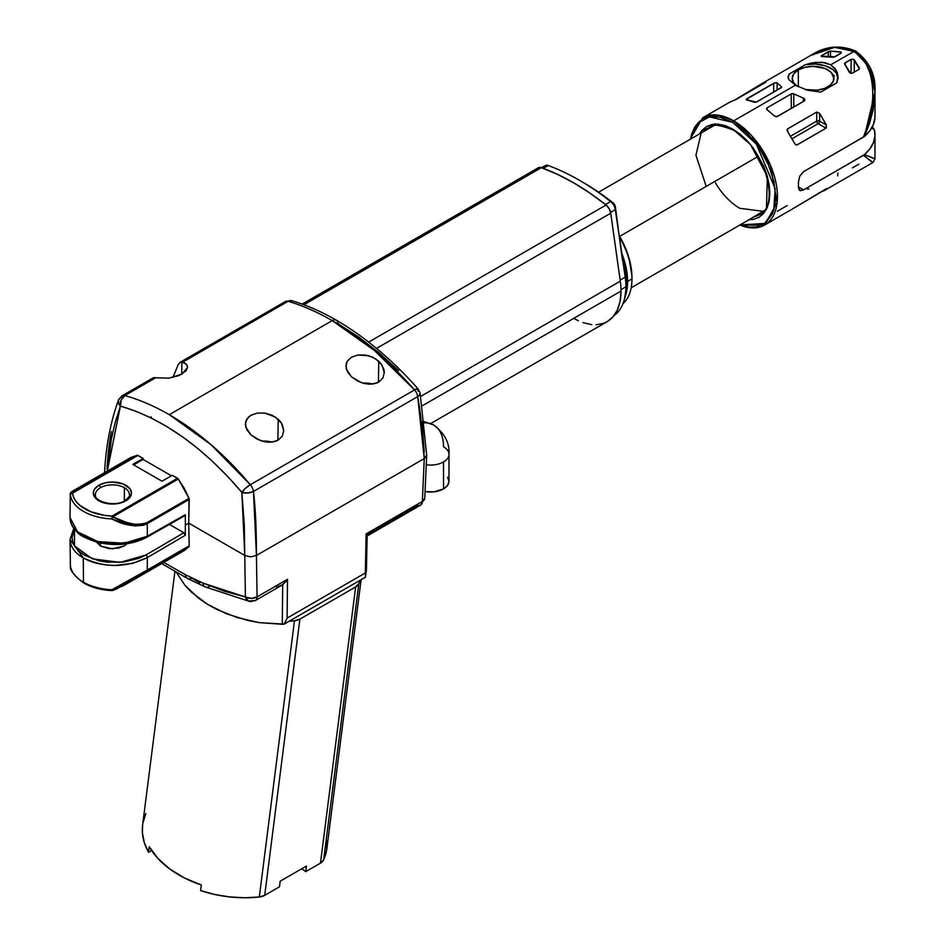 <?xml version="1.0" encoding="UTF-8"?>
<svg xmlns="http://www.w3.org/2000/svg" width="945" height="945" viewBox="0 0 945 945"><rect width="100%" height="100%" fill="white"/><g stroke="black" fill="none" stroke-linecap="round" stroke-linejoin="round"><path stroke-width="1.42" d="M424.045 421.6L433.708 425.037A47.474 27.405 120 0 0 424.175 422.828A47.474 27.405 -60 0 1 433.708 425.037A47.474 27.405 -60 0 1 443.536 446.772A18.581 10.726 180 0 1 448.981 454.356A18.581 10.726 180 0 1 443.536 461.94L443.536 488.896A18.581 10.726 0 0 0 448.981 481.312L447.564 485.423L443.536 488.896L443.536 461.94A18.581 10.726 180 0 1 426.266 464.81A18.581 10.726 0 0 0 443.536 461.94A18.581 10.726 0 0 0 448.969 454.261M270.92 441.835A28.09 8.765 103.4 0 0 268.746 442.26A28.09 8.765 -76.6 0 1 270.92 441.835A16.514 9.533 180 0 1 272.03 442.13A16.514 9.533 0 0 0 270.92 441.835A16.514 9.533 0 0 0 268.427 441.374A16.514 9.533 0 0 0 262.332 441.197A16.514 9.533 180 0 1 270.92 441.835M371.479 383.776A28.09 8.765 103.4 0 0 369.306 384.202A28.09 8.765 -76.6 0 1 371.479 383.776A16.514 9.533 180 0 1 372.59 384.072A16.514 9.533 0 0 0 371.479 383.776A16.514 9.533 0 0 0 368.975 383.316A16.514 9.533 0 0 0 362.88 383.15A16.514 9.533 180 0 1 371.479 383.776M98.906 485.246A19.065 11.009 0 0 0 98.906 500.815A19.065 11.009 0 0 0 125.874 500.815A2.067 1.193 -120 0 0 124.846 500.708A2.067 1.193 60 0 1 125.874 500.815L119.696 503.201L112.396 504.039L101.8 502.185L94.772 497.235L93.331 493.03L93.697 490.88L94.772 488.813L98.906 485.246L105.096 482.86L112.396 482.021L122.992 483.875L130.008 488.813L131.461 493.03L130.008 497.235L125.874 500.815A19.065 11.009 0 0 0 125.874 485.246A19.065 11.009 0 0 0 98.906 485.246A2.067 1.193 60 0 1 100.371 487.75A2.067 1.193 -120 0 0 98.906 485.246M95.551 496.066A17.01 9.816 180 0 1 100.371 487.75A17.01 9.816 180 0 1 124.421 487.75A17.01 9.816 180 0 1 129.394 494.755C130.292 495.428 128.78 497.413 124.846 500.708C115.018 507.394 93.827 501.452 95.386 494.755A17.01 9.816 180 0 1 100.371 487.75A17.01 9.816 180 0 1 124.421 487.75L124.315 501.004L124.421 487.75A17.01 9.816 180 0 1 129.252 493.432M112.42 590.377A2.067 1.193 60 0 1 112.065 590.223L111.912 589.739A45.029 25.999 180 0 1 83.467 582.203A2.067 1.193 120 0 0 83.904 583.136A2.067 1.193 -60 0 1 83.467 582.203L83.29 557.893C74.879 553.085 70.462 546.895 70.024 539.311M96.402 542.052L100.572 546.056L112.396 548.844L124.22 545.938L127.067 543.706L124.22 545.938L118.798 548.076L109.136 548.679L100.572 546.056L95.988 541.095M100.465 545.997L100.489 543.021L100.465 545.997M130.847 457.486L137.935 455.419L72.47 493.219L73.722 497.554L76.273 501.689L80.041 505.504L90.767 511.706L104.552 515.356L112.065 516.076L177.53 478.276L172.333 475.276L178.31 479.009L184.263 488.329L189.035 498.346L188.716 523.105L185.362 525.042L185.291 535.295L147.337 557.585L132.631 563.374L115.29 565.453C102.273 565.264 91.606 562.747 83.29 557.893L83.467 582.203A45.029 25.999 180 0 1 70.414 565.783L70.273 562.736L70.414 565.783A45.029 25.999 0 0 0 83.467 582.203A45.029 25.999 0 0 0 111.912 589.739L125.839 583.372L189.248 545.785L188.716 523.105L244.767 555.459L244.271 524.369L241.849 492.369L227.804 476.563L213.18 461.987L198.119 448.757L182.739 436.968L167.147 426.738L151.472 418.139L135.856 411.229L120.405 406.066L115.302 422.108L111.345 439.153L107.281 471.094L120.405 406.066A8.257 5.847 -159.9 0 1 118.456 400.16A8.257 5.847 -159.9 0 1 120.688 397.644A8.257 4.772 60 0 1 122.106 395.79A8.257 4.772 60 0 1 124.811 395.577C139.47 399.664 154.295 406.043 169.285 414.678L211.113 444.729L250.319 484.738L414.571 389.907L374.374 350.465L332.215 320.615L169.285 414.678L332.215 320.615A8.257 4.772 -60 0 1 336.337 320.201A8.257 4.772 -60 0 1 338.05 323.757L358.545 336.928L378.851 352.639L398.684 370.676M73.462 529.2L73.946 528.55M620.995 291.06L422.049 405.925L620.995 291.06A66.871 38.603 -120 0 0 620.286 281.161L420.631 396.428L620.286 281.161A66.871 38.603 60 0 1 620.995 291.06L620.097 301.183L617.404 309.877L613.033 316.788L607.151 321.666A66.871 38.603 -120 0 0 620.995 291.06M627.61 281.456L621.952 253.78A59.783 34.516 60 0 1 627.61 281.456A4.123 2.386 0 0 0 626.771 282.189A4.123 2.386 180 0 1 627.61 281.456L631.969 278.846A59.677 34.457 60 0 1 622.979 303.723A59.677 34.457 -120 0 0 631.969 278.846A59.677 34.457 -120 0 0 619.636 237.325A59.677 34.457 60 0 1 631.933 277.074A59.677 34.457 60 0 1 631.969 278.846L627.61 281.456A59.783 34.516 60 0 1 625.614 295.123M631.933 277.074L631.886 275.42A57.539 33.217 -120 0 0 619.471 236.144L625.058 247.082L628.815 257.371L631.886 275.479M624.054 300.628L625.023 297.38A62.417 36.04 -120 0 0 626.807 284.067L625.909 286.748A65.063 37.564 60 0 1 624.054 300.628A65.063 37.564 60 0 1 614.108 315.465A65.063 37.564 -120 0 0 625.909 286.748L620.983 289.69L625.909 286.748A65.063 37.564 -120 0 0 625.212 277.121L620.133 280.133L625.212 277.121L615.313 209.589A8.115 4.69 -120 0 0 610.683 201.557A247.531 142.908 -120 0 0 548.324 165.552A8.115 4.69 -120 0 0 545.336 165.599L541.485 167.714M624.515 298.951L626.807 284.067A62.417 36.04 -120 0 0 626.133 274.83L622.471 257.524L614.593 204.652L597.854 191.717L582.474 182.031A243.326 140.486 -120 0 1 613.128 202.915L610.683 201.557L605.414 204.51L610.683 201.557L613.128 202.915A3.91 2.256 -120 0 1 615.36 206.79L615.313 209.589L610.6 212.389L615.313 209.589L615.36 206.79L622.424 260.324L622.471 257.524L626.133 274.83L625.212 277.121L626.133 274.83A62.417 36.04 -120 0 1 626.807 284.067L625.909 286.748A65.063 37.564 60 0 0 625.212 277.121L615.313 209.589A8.115 4.69 60 0 0 610.683 201.557A247.531 142.908 60 0 0 579.509 180.318L582.474 182.031M384.308 372.46L382.914 377.976L378.697 382.123L372.318 384.107L364.924 383.658L357.683 381.095L351.575 376.913L347.429 371.751L345.882 366.258L347.287 361.155L351.505 357.21L357.86 355.036L365.302 355.013L372.625 357.163L378.756 361.214L378.437 382.264L378.756 361.214L381.083 363.766L383.918 369.495L384.308 372.46L382.914 377.976L378.697 382.123L375.708 383.422L368.68 384.178L361.226 382.607L351.575 376.913L346.295 368.987L346.213 363.601L347.287 361.155L351.505 357.21L357.86 355.036L369.058 355.828L375.909 358.994L382.04 365.148L384.308 372.838M179.786 362.502L180.802 362.018L178.298 364.38L172.959 377.457L178.298 364.38L180.802 362.018L181.912 361.888L181.724 374.244L181.912 361.888L186.448 364.262L187.594 367.357L181.96 374.114L168.86 378.177L153.669 377.681L151.944 379.595M187.606 367.215L186.047 370.83L179.148 375.508L168.86 378.177L155.653 377.764L124.811 395.577L155.653 377.764L153.669 377.681M283.76 430.507L282.354 436.023L278.137 440.181L271.758 442.154L264.364 441.717L257.135 439.141L251.016 434.972L246.869 429.81L245.322 424.305L246.728 419.214L250.945 415.268L257.3 413.095L264.742 413.059L272.077 415.221L278.208 419.273L277.889 440.323L278.208 419.273L280.535 421.824L282.272 424.624L283.76 430.507L282.354 436.023L278.137 440.181L275.16 441.469L268.12 442.225L260.666 440.665L251.016 434.972L245.735 427.045L245.653 421.659L248.511 417.052L250.945 415.268L257.3 413.095L264.742 413.059L275.349 417.04L281.48 423.206L283.748 430.896M291.544 300.652L288.107 301.29A8.257 4.772 -120 0 0 285.414 301.502A8.257 4.772 60 0 1 288.107 301.29L182.834 362.077L288.107 301.29C302.518 305.53 317.225 311.968 332.215 320.615A8.257 4.772 120 0 1 336.337 320.201C321.324 311.531 306.499 305.046 291.863 300.734A8.257 5.824 106.4 0 0 288.107 301.29C302.518 305.53 317.225 311.968 332.215 320.615C360.978 337.33 388.43 360.435 414.571 389.907A8.257 2.02 -41.5 0 1 418.115 388.927A8.257 2.02 -41.5 0 1 417.773 390.805A8.257 4.075 170.6 0 1 420.088 393.085A8.257 4.075 170.6 0 1 417.69 396.616L253.449 491.447C255.457 507.571 256.449 528.916 256.438 555.459L424.27 458.561C422.758 432.904 420.572 412.244 417.69 396.616L424.27 458.561L426.136 456.919L426.691 455.077L420.088 393.061L419.474 395.069L417.69 396.616A8.257 4.772 -120 0 0 414.571 389.907A8.257 4.772 60 0 1 417.69 396.616L253.449 491.447A8.257 3.745 174 0 1 241.849 492.369L244.767 555.459L250.602 556.865L256.438 555.459L253.449 491.447A8.257 4.772 -120 0 0 250.319 484.738C225.052 454.758 198.037 431.404 169.285 414.678C154.295 406.043 139.47 399.664 124.811 395.577A8.257 4.772 -120 0 0 122.106 395.79L153.055 377.917M619.625 236.392L758.303 156.327L619.625 236.392M732.788 122.377L756.366 144.136L775.172 188.669L773.754 210.298L764.753 223.433L740.029 224.934L749.208 227.166L756.626 226.871L765.958 222.5L772.431 213.759L774.876 205.88L775.703 196.69L773.849 181.239L768.462 164.985L760.016 149.334L753.023 139.895L745.251 131.698L732.788 122.377A1.24 0.721 -60 0 1 733.663 120.854A1.24 0.721 120 0 0 732.788 122.377L720.338 117.31L712.565 116.542L705.572 117.901L699.619 121.338L694.953 126.713L691.728 133.824L690.5 139.139L697.575 123.275L709.4 116.873L732.788 122.377M739.533 225.217L764.623 225.028L777.133 202.62L770.529 165.422L751.641 135.69L733.663 120.854A61.921 35.745 60 0 1 774.12 175.416A61.921 35.745 60 0 1 764.623 225.028A61.921 35.745 60 0 1 739.864 225.028M763.808 212.164L754.476 216.594A50.357 29.071 60 0 0 759.426 214.692C781.149 205.691 764.092 145.648 733.214 130.056A2.067 1.193 -60 0 1 732.788 129.111A2.067 1.193 120 0 0 733.214 130.056A2.067 1.193 -60 0 0 734.218 129.973M706.21 186.401L695.945 155.287L701.733 130.623L717.668 124.102L732.788 129.111L740.029 134.107L746.975 140.557L753.389 148.211L763.619 165.93L767.045 175.309L769.147 184.559L769.856 193.323L769.147 201.261L767.045 208.065L763.619 213.487L759 217.315L753.389 219.394L748.972 219.772L766.442 209.294L767.364 176.42L750.554 144.597L732.788 129.111L725.559 125.756L718.602 124.185L712.199 124.433L706.576 126.512L701.97 130.339L699.442 133.977M711.313 126.394A50.357 29.071 -120 0 0 709.317 128.272L711.313 126.394M713.451 124.929L704.946 130.8A50.357 29.071 60 0 1 709.069 127.457C711.148 123.7 719.204 124.563 733.214 130.056M805.081 89.503L817.13 90.188L824.642 88.393L830.395 85.074L833.502 80.738L833.502 76.037L830.395 71.702L824.642 68.383L813.054 66.351L805.081 67.272L798.324 69.883L793.8 73.781L792.217 78.388L793.8 82.995L797.167 86.184A20.849 12.037 180 0 1 792.217 78.388A20.849 12.037 180 0 1 798.324 69.883L798.324 86.751L798.324 69.883A20.849 12.037 180 0 1 821.04 67.272A20.849 12.037 180 0 1 833.903 78.388A20.849 12.037 180 0 1 827.796 86.905A20.849 12.037 180 0 1 805.175 89.527M872.483 162.469L863.482 155.287L803.593 189.874L799.742 190.441L798.419 186.886A61.921 35.745 -120 0 0 798.419 182.172L799.73 176.195L803.593 171.671L863.482 137.096L868.313 123.523L871.467 110.022L872.873 96.981L872.483 84.802L870.298 73.852L866.388 64.461L860.871 56.913L853.926 51.432L830.714 64.827L834.872 68.312L837.353 72.824L838.014 77.833L836.821 82.817L820.732 92.114L807.302 90.188L795.406 85.215L733.663 120.854L795.406 85.215L788.768 79.498L788.106 76.734L789.288 73.958L805.388 64.673L812.062 62.878L822.091 62.252L830.714 64.827L853.926 51.432L845.74 48.171L836.573 47.25L826.698 48.679L810.999 55.271L761.552 83.81M791.65 209.436L826.615 188.575M819.043 192.981L818.311 193.276L819.043 192.981M826.379 189.024L819.646 192.768L826.379 189.024M791.308 209.625L826.721 188.705M793.15 93.661L803.911 98.327L804.939 99.886L804.325 100.938L776.625 116.743L774.404 115.94L767.116 109.726L766.501 108.722L767.104 107.813L791.804 93.661L793.776 93.874L793.788 107.021L793.776 93.874L804.065 98.422L804.868 99.485L804.325 100.938L777.322 116.53L774.841 116.294L766.667 109.254L767.104 107.813L791.248 93.874L791.272 108.474L791.248 93.874L793.139 93.649M795.052 144.148L787.693 131.792L787.468 128.981L816.716 112.053L819.646 113.353L826.379 125.012L826.261 128.024L796.8 144.998L795.052 144.148L787.693 131.792L787.079 130.162L787.681 128.827L816.716 112.053L816.716 121.125L790.552 136.234L816.716 121.125L816.716 112.053L819.646 113.353L826.379 125.012L819.646 121.125L819.646 113.353L819.646 121.125A2.067 1.169 0 0 0 816.716 121.125L819.492 121.043L826.379 125.012L826.06 128.177L797.143 144.868L795.052 144.148M844.57 63.965L849.496 72.576L852.425 73.167L858.922 69.41L852.425 73.167L850.394 73.167L844.535 63.504L851.091 59.322L853.618 59.311L859.418 68.902M715.4 182.81A49.53 28.598 -120 0 0 739.793 208.313L763.466 211.349M761.469 213.275L758.859 214.066A50.357 29.071 -120 0 0 761.469 213.275M690.004 139.423L702.714 117.794A61.921 35.745 60 0 1 733.663 120.854L719.074 115.325L702.714 117.794L729.67 102.225M715.141 123.7L714.042 124.858L715.141 123.7M765.946 82.144L761.847 83.656L759.083 86.16L734.584 100.111L761.493 83.845L765.474 82.463L736.427 99.237L729.611 102.261M765.982 82.109L736.427 99.237L729.953 102.06M781.373 87.672L756.189 102.166L746.089 99.52L774.652 82.853L776.955 82.758L781.302 86.668L781.373 87.672M841.333 52.979L833.655 57.243L821.784 56.582L821.181 56.157L821.796 55.483L830.112 51.136L841.156 52.117L840.849 53.404L834.872 56.854L821.193 56.074M874.928 117.96L873.416 124.445L869.896 130.658L864.462 136.399L803.593 171.671L799.73 176.195L798.419 182.172A61.921 35.745 60 0 1 798.419 186.886L803.593 189.874L798.419 186.886L799.127 189.91L800.509 190.701L799.742 190.441M872.164 126.524L874.349 129.619L871.644 128.047L874.349 129.619L874.928 136.151L873.416 142.636L869.896 148.861L864.462 154.602L803.593 189.874L800.509 190.701M874.349 129.619A61.921 35.745 180 0 1 874.976 134.674A61.921 35.745 180 0 1 864.462 154.602L874.692 158.547M810.775 55.401L834.636 47.344L853.926 51.432C874.349 60.421 879.145 103.336 863.482 137.096L864.462 136.399A61.921 35.745 0 0 0 874.976 116.471L874.976 92.208L873.097 110.128L869.613 123.228L864.462 136.399L874.976 92.208L869.861 67.461L855.355 52.306M874.976 91.511L874.976 92.208C876.015 75.198 869.542 61.46 855.544 50.971C840.046 44.639 825.198 46.069 810.999 55.271M869.046 65.89L872.743 75.033L874.692 85.676M823.473 191.055L872.908 162.516L874.976 158.937L864.462 154.602L863.482 155.287L872.92 162.505M838.038 77.159L838.014 77.833A24.972 14.423 0 0 0 805.388 64.673L815.476 62.358L825.209 62.724L830.714 64.827L836.337 70.462L837.92 75.305L836.821 82.817L820.732 92.114L807.302 90.188L795.406 85.215L788.768 79.498L788.106 76.734L789.288 73.958A24.972 14.423 0 0 0 788.118 77.644M838.014 78.931L836.313 73.119L832.97 69.682L825.268 65.807L815.535 64.047L805.388 64.673L789.288 73.958L788.106 77.844M787.728 131.827L787.681 128.827L787.728 131.827M818.181 123.641L826.06 128.177L818.181 123.641A2.067 1.193 120 0 0 819.646 121.125A2.067 1.193 -60 0 1 818.181 123.641A2.067 1.193 60 0 1 816.716 121.125A2.067 1.193 -120 0 0 818.181 123.641L792.028 138.738L818.181 123.641M746.692 98.847L746.704 99.946L746.692 98.847L773.695 83.254L773.648 92.197L773.695 83.254L776.625 82.652M781.55 86.964L781.291 87.755L781.302 86.668L777.156 82.912L777.109 90.2L777.156 82.912M781.586 87.306L756.862 101.895L754.606 102.284L746.266 99.792M803.356 101.493L803.415 98.079L803.356 101.493M767.139 109.75L767.104 107.813L767.139 109.75M821.394 55.779L821.819 56.582L821.796 55.483L828.293 51.739L828.304 56.605L828.293 51.739L830.112 51.136L840.53 51.857L840.495 53.605L840.53 51.857L841.156 52.117M830.501 56.854L830.478 51.101L830.501 56.854M844.535 63.516L845.125 62.772L845.149 64.792L845.125 62.772L851.091 59.322L851.067 73.356L851.091 59.322L854.268 59.783L859.525 68.371M854.256 72.115L854.268 59.783L854.256 72.115M787.079 130.162L787.197 129.382M833.632 75.257L832.321 75.092M796.422 145.01L795.69 144.727M837.648 175.805L837.92 173.041M807.302 189.012L808.932 188.941M777.322 211.255L787.161 205.573M852.425 167.891L858.922 164.147M421.978 421.765L424.27 451.828M425.061 491.589A18.581 10.726 0 0 0 443.536 488.896L434.027 491.837L425.061 491.589M447.564 477.213L448.981 481.312L448.981 454.356C449.773 443.063 444.682 433.294 433.708 425.037M106.998 469.181C108.037 452.974 109.514 440.417 111.439 431.534M180.802 362.018L184.925 363.034L187.358 365.727L187.594 367.357M71.702 491.754L72.399 491.223L71.678 493.03A2.067 1.193 60 0 1 72.47 493.219L137.935 455.419L143.144 458.419L143.108 459.447L171.423 475.796L143.108 459.447L133.706 464.881L143.108 459.447L143.144 458.419L137.143 455.242L130.516 457.675M151.247 418.021L150.976 416.745M417.832 388.761L414.571 389.907L250.319 484.738A8.257 4.772 60 0 1 253.449 491.447L247.637 492.995L241.849 492.369A8.257 2.173 -40 0 1 250.319 484.738L245.464 488.281L241.849 492.369C203.506 447.351 163.024 418.588 120.405 406.066L121.184 399.995L124.811 395.577A8.257 5.753 105.6 0 0 120.405 406.066L118.751 403.81L118.479 400.101C110.577 421.813 105.946 445.91 104.576 472.417L104.576 472.405M283.984 303.357A8.257 4.772 60 0 1 285.414 301.502L180.034 362.348M366.046 562.086L366.424 569.681L365.42 577.206L289.146 621.243A92.882 60.397 7.3 0 0 294.486 620.77L299.884 619.117L355.651 586.928L358.828 583.632A92.882 60.397 7.3 0 0 360.175 580.23A92.882 60.397 -172.7 0 1 358.828 583.632A12.38 8.056 -172.7 0 1 355.651 586.928L320.473 863.139L305.731 871.644L306.44 866.045L280.169 881.212L306.44 866.045L305.731 871.644L301.774 868.739L305.731 871.644L320.473 863.139A12.38 8.056 7.3 0 0 323.651 859.844L358.828 583.632L323.651 859.844A92.882 60.397 7.3 0 0 326.887 848.421L361.108 579.687M174.896 571.583L142.624 824.961A92.882 60.397 7.3 0 0 148.542 852.295L149.251 846.696L157.886 858.438L169.793 869.01L184.476 877.988L201.309 884.992L200.588 890.592A92.882 60.397 7.3 0 0 259.308 896.994L294.486 620.77A92.882 60.397 -172.7 0 1 289.146 621.243L284.15 624.125L282.283 624.279L259.332 622.637L248.051 620.511L226.469 613.801L207.309 604.198L198.863 598.409L185.043 585.428L176.396 572.446L185.043 585.428L191.433 592.149L207.309 604.198L216.535 609.336L237.077 617.557L259.332 622.637L284.15 624.125L287.115 618.113L287.504 579.285L257.075 596.862L256.438 555.459L424.27 458.561L422.344 501.441L366.117 533.901L366.341 536.205L367.014 535.012L366.495 536.335L366.117 533.901L365.337 572.953L366.117 533.901L422.344 501.441A8.257 4.678 2.6 0 0 424.754 498.322L426.691 455.195L424.27 458.561L422.344 501.441A8.257 4.772 60 0 1 420.631 505.102A8.257 4.772 -120 0 0 422.344 501.441L424.754 498.322L420.631 505.102A8.257 4.772 60 0 1 418.292 505.41L367.014 535.012M142.636 824.831L142.4 832.722L144.29 842.586L148.542 852.295L151.613 850.524L148.542 852.295L149.251 846.696A92.882 60.397 7.3 0 0 201.309 884.992L200.588 890.592L214.881 894.502L229.682 896.911L244.625 897.75L259.308 896.994A12.38 8.056 7.3 0 0 264.706 895.328L299.884 619.117A12.38 8.056 -172.7 0 1 294.486 620.77L259.308 896.994L264.706 895.328L299.884 619.117L355.651 586.928L320.473 863.139L323.651 859.844L326.58 850.429L327.112 840.672M280.169 881.212L279.46 886.812L264.706 895.328L279.46 886.812L280.169 881.212M142.931 822.953L145.861 813.55M543.245 168.364L548.324 165.552L543.245 168.364M548.324 165.552A247.531 142.908 60 0 1 579.509 180.318M376.523 348.41L610.742 213.18L620.286 281.161L610.742 213.18A8.257 4.772 -120 0 0 606.076 205.03L609.147 208.691L610.742 213.18L376.523 348.41M538.284 167.785L541.355 167.667L557.467 174.364L573.709 182.869L589.963 193.123L606.076 205.03A247.673 142.99 -120 0 0 541.355 167.667L303.912 304.751L541.355 167.667A8.257 4.772 -120 0 0 538.307 167.773L302.152 304.113M607.151 321.666L430.707 423.537L607.151 321.666L603.713 323.284L596 324.785M591.806 324.655L582.935 322.635M578.352 320.768L573.709 318.359M368.668 342.102L606.076 205.03L368.668 342.102M366.14 343.555L367.558 344.89M104.552 589.503L90.767 585.853L84.932 583.03A2.067 1.193 -60 0 1 83.904 583.136C91.783 587.577 101.139 590.07 111.971 590.601M117.393 588.617L112.857 590.412L125.921 584.258L147.007 570.804L126.016 584.199L184.381 550.498M126.24 584.069L121.846 586.479M184.57 550.392L189.035 546.541L147.007 570.804L189.248 545.785L147.243 570.036A2.067 1.193 60 0 1 147.007 570.804A2.067 1.193 -120 0 0 147.243 570.036L147.337 557.585L147.243 570.036L111.912 589.739A2.067 0.65 70.4 0 0 112.75 590.483A2.067 0.65 70.4 0 0 112.857 590.412M70.414 565.842L70.024 539.477L83.29 557.893C104.6 568.004 125.957 567.898 147.337 557.585A2.067 1.181 -120.4 0 0 145.873 555.046A2.067 1.181 59.6 0 1 147.337 557.585L185.291 535.295L183.826 532.756L145.873 555.046L120.133 562.393L92.291 558.826L74.49 545.915L74.501 529.283L72.068 537.622L72.907 542.524L75.364 547.238L79.356 551.561L84.731 555.353L98.752 560.739L106.868 562.133L123.736 562.051L139.317 558.212L145.873 555.046L183.826 532.756L169.415 524.428L183.826 532.756L185.291 535.295L185.362 525.042L188.716 523.105L189.248 499.421L147.243 523.672L147.337 536.228L185.291 514.706L185.362 525.042L185.291 514.706L184.393 515.757M172.333 475.276L162.008 481.229L132.82 464.373L143.144 458.419L132.82 464.373L162.008 481.229L172.333 475.276M183.826 515.568L147.337 536.228A2.067 1.205 60.4 0 1 146.9 537.197A2.067 1.205 -119.6 0 0 147.337 536.228L124.078 543.221L97.867 541.579L77.573 531.881L70.024 517.541C70.462 524.995 74.891 531.125 83.314 535.933C91.641 540.788 102.308 543.363 115.314 543.67L132.654 541.78L147.337 536.228L147.243 523.672A2.067 1.193 -120 0 0 147.007 522.62L189.035 498.346L178.31 479.009L112.857 516.797L126.24 522.302L135.489 524.534L140.285 524.652L147.007 522.62A2.067 1.193 60 0 1 147.243 523.672L143.333 525.314L134.792 525.916L125.827 524.085L111.912 518.935A45.029 25.999 180 0 1 70.414 494.979L70.284 494.129L70.414 494.979A45.029 25.999 0 0 0 111.912 518.935C124.775 525.822 136.552 527.404 147.243 523.672L189.248 499.421L189.035 498.346L147.007 522.62C136.564 525.963 125.177 524.026 112.857 516.797L178.31 479.009L177.53 478.276L112.065 516.076A2.067 1.193 60 0 1 112.857 516.797L111.912 518.935L112.065 516.076A42.962 24.806 180 0 1 72.47 493.219A2.067 1.677 172.5 0 0 70.414 494.979A2.067 2.032 -24.7 0 1 71.678 493.03L137.143 455.242L71.678 493.03L72.115 491.4M184.854 515.663L146.9 537.197A2.067 1.205 60.4 0 1 145.873 537.091L131.839 542.383L115.302 544.19L98.752 542.217L84.731 536.784M94.24 496.397L95.398 495.747L94.24 496.397M70.273 562.736L70.261 561.991M112.124 518.864L111.947 517.08M72.328 491.27L83.621 486.025L125.65 461.751M184.263 550.569L189.201 546.222L188.716 523.105L244.767 555.459L245.405 596.968L224.355 591.251L202.785 583.018L185.468 574.749L163.768 562.405L185.468 574.749A8.257 5.02 117.4 0 0 187.5 578.482A8.257 5.02 -62.6 0 1 185.468 574.749L202.785 583.018A8.257 5.351 113.5 0 0 205.313 586.975A8.257 5.351 -66.5 0 1 202.785 583.018L245.405 596.968A8.257 5.008 -0.9 0 0 257.075 596.862L256.438 555.459L250.602 556.865L244.767 555.459L245.405 596.968L248.429 601.055L255.374 600.524A8.257 4.772 60 0 1 253.036 600.819A8.257 6.048 -77.9 0 1 249.456 601.433A8.257 6.048 -77.9 0 1 245.405 596.968L251.252 598.386L257.075 596.862A8.257 4.772 60 0 1 255.374 600.524A8.257 4.772 -120 0 0 257.075 596.862L287.504 579.285L286.5 580.832L287.504 579.285L287.115 618.113L365.337 572.953L287.115 618.113L284.15 624.125L365.42 577.206L365.337 572.953L365.42 577.206L366.447 568.878L367.144 535.98M209.353 586.526A8.257 5.351 -66.5 0 1 205.313 586.975L187.5 578.482A8.257 5.02 -62.6 0 0 191.611 578.057L199.891 582.793M276.59 587.223L282.709 584.671L282.283 624.279L282.709 584.671L286.5 580.832L281.716 585.309L255.374 600.524M248.429 601.055L205.325 586.975M713.841 125.661L598.575 192.201M764.623 225.028L791.591 209.471M874.976 158.937L874.976 134.674M834.411 75.848L832.71 76.013M763.371 211.456L631.177 287.788M336.337 320.201C365.03 336.881 392.281 359.797 418.127 388.938L420.088 393.061M291.863 300.734L285.414 301.502M118.479 400.101L122.106 395.79M146.9 537.197C132.666 544.674 116.306 546.411 97.807 542.418C86.243 538.685 79.333 535.213 77.053 532.011C72.399 527.629 70.06 522.75 70.024 517.364L70.273 494.306C69.918 493.503 70.615 492.487 72.363 491.246L130.717 457.557M112.762 590.483L126.016 584.199M83.904 583.136C73.828 575.41 69.339 569.681 70.426 565.949M73.781 528.326L70.024 539.477M187.5 578.482L161.713 563.586M420.631 505.102L366.565 536.323M368.975 383.316L362.88 383.15M268.427 441.374L262.32 441.197"/></g></svg>
